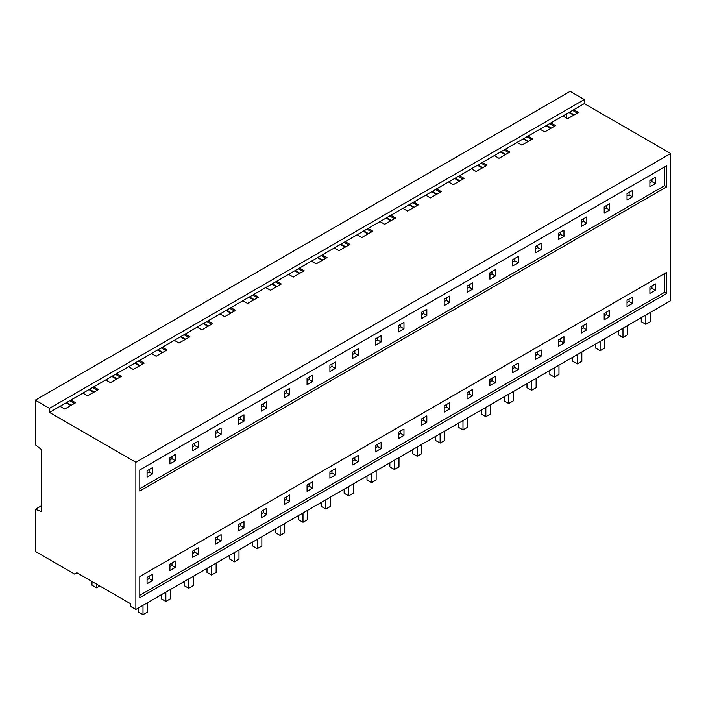 <?xml version="1.0" encoding="UTF-8"?>
<svg xmlns="http://www.w3.org/2000/svg" width="706" height="706" viewBox="0 0 706 706"><rect width="100%" height="100%" fill="white"/><g stroke="black" fill="none" stroke-linecap="round" stroke-linejoin="round"><path stroke-width="1.06" d="M41.698 449.757L35.3 444.762L35.3 400.161L49.473 408.342L49.473 412.41L135.87 462.289L135.87 609.446L130.381 606.286L130.381 603.639L76.901 572.769L74.615 574.084L35.3 551.386L35.3 509.317L41.698 511.594L41.698 449.757M66.108 402.799L70.821 405.518M88.965 389.606L93.677 392.324M111.822 376.413L116.534 379.131M134.678 363.211L139.391 365.929M157.535 350.017L162.239 352.735M180.392 336.824L185.096 339.542M203.249 323.622L207.952 326.34M226.105 310.428L230.809 313.146M248.962 297.235L253.666 299.953M271.819 284.041L276.523 286.76M294.667 270.839L299.379 273.557M317.524 257.646L322.236 260.364M340.38 244.452L345.093 247.171M363.237 231.25L367.95 233.968M386.094 218.057L390.806 220.775M408.95 204.864L413.663 207.582M431.807 191.67L436.52 194.388M454.664 178.468L459.377 181.186M477.521 165.275L482.224 167.993M500.377 152.081L505.081 154.799M523.234 138.879L527.938 141.597M546.091 125.686L550.795 128.404M568.948 112.492L573.651 115.21M666.773 186.808L139.797 491.058L139.797 469.94L666.773 165.698L666.773 186.808L664.708 185.625L139.797 488.676M666.773 293.431L139.797 597.682L139.797 576.564L666.773 272.322L666.773 293.431L664.708 292.249L139.797 595.299M35.3 400.161L570.13 91.374L584.303 99.555L584.303 103.623L670.7 153.502L670.7 300.668L135.87 609.446M566.706 118.22L566.706 113.781M562.867 116.005L567.571 118.723L578.452 112.439L573.749 109.721L550.892 122.915L555.596 125.633L544.714 131.916L540.011 129.198L528.035 136.108L532.739 138.826L521.858 145.109L517.154 142.391L505.178 149.31L509.882 152.028L499.001 158.303L494.297 155.585L482.322 162.504L487.025 165.222L476.153 171.505L471.44 168.787L459.465 175.697L464.169 178.415L453.296 184.698L448.584 181.98L436.608 188.899L441.312 191.617L430.439 197.892L425.727 195.174L413.751 202.093L418.464 204.811L407.583 211.094L402.87 208.376L390.895 215.286L395.607 218.004L384.726 224.287L380.013 221.569L368.038 228.479L372.75 231.197L361.869 237.481L357.157 234.763L345.181 241.681L349.894 244.4L339.012 250.674L334.3 247.956L322.324 254.875L327.037 257.593L316.156 263.876L311.452 261.158L299.468 268.068L304.18 270.786L293.299 277.07L288.595 274.352L276.611 281.27L281.323 283.988L270.442 290.263L265.738 287.545L253.763 294.464L258.467 297.182L247.585 303.465L242.882 300.747L230.906 307.657L235.61 310.375L224.729 316.659L220.025 313.941L208.049 320.851L212.753 323.569L201.872 329.852L197.168 327.134L185.193 334.053L189.896 336.771L179.015 343.045L174.311 340.327L162.336 347.246L167.04 349.964L156.167 356.248L151.455 353.529L145.462 356.98L139.479 360.439L144.183 363.158L133.31 369.441L128.598 366.723L116.622 373.633L121.326 376.36L110.454 382.634L105.741 379.916L93.766 386.835L98.478 389.553L87.597 395.837L82.884 393.118L70.909 400.028L75.621 402.747L64.74 409.03L60.028 406.312L49.473 412.41M572.601 110.383L577.314 113.101M569.495 112.175L574.199 114.893M655.389 183.613L649.899 186.781L649.899 180.454L655.389 177.285L655.389 183.613L651.956 181.636L651.956 179.262M655.389 290.245L649.899 293.405L649.899 287.077L655.389 283.909L655.389 290.245L651.956 288.26L651.956 285.886M649.899 289.451L651.956 288.26M649.899 182.828L651.956 181.636M664.708 273.504L664.708 292.249M664.708 166.881L664.708 185.625M243.976 527.77L238.487 530.93L238.487 524.602L243.976 521.434L243.976 527.77L240.552 525.785L240.552 523.411M266.833 514.568L266.833 508.241L261.344 511.4L261.344 517.736L266.833 514.568L263.4 512.591L263.4 510.217M198.262 554.157L198.262 547.821L192.782 550.989L192.782 557.325L198.262 554.157L194.838 552.18L194.838 549.806M221.119 540.964L215.639 544.132L215.639 537.795L221.119 534.627L221.119 540.964L217.695 538.987L217.695 536.604M518.248 369.414L512.768 372.583L512.768 366.246L518.248 363.078L518.248 369.414L514.824 367.438L514.824 365.064M541.105 356.221L541.105 349.885L535.625 353.053L535.625 359.389L541.105 356.221L537.681 354.244L537.681 351.862M472.535 395.81L472.535 389.474L467.054 392.642L467.054 398.978L472.535 395.81L469.111 393.824L469.111 391.451M495.391 382.608L489.911 385.776L489.911 379.449L495.391 376.28L495.391 382.608L491.967 380.631L491.967 378.257M609.675 316.632L609.675 310.296L604.186 313.464L604.186 319.8L609.675 316.632L606.242 314.655L606.242 312.281M632.532 303.439L627.043 306.607L627.043 300.271L632.532 297.102L632.532 303.439L629.099 301.462L629.099 299.079M563.962 343.028L558.472 346.196L558.472 339.86L563.962 336.691L563.962 343.028L560.538 341.042L560.538 338.668M586.818 329.826L586.818 323.498L581.329 326.657L581.329 332.994L586.818 329.826L583.385 327.849L583.385 325.475M335.403 474.979L335.403 468.652L329.914 471.82L329.914 478.147L335.403 474.979L331.97 473.002L331.97 470.628M358.26 461.786L352.771 464.954L352.771 458.618L358.26 455.449L358.26 461.786L354.827 459.809L354.827 457.435M289.689 501.375L284.2 504.543L284.2 498.207L289.689 495.038L289.689 501.375L286.257 499.398L286.257 497.024M312.546 488.181L312.546 481.845L307.057 485.013L307.057 491.35L312.546 488.181L309.113 486.196L309.113 483.822M426.821 422.197L421.341 425.365L421.341 419.029L426.821 415.869L426.821 422.197L423.397 420.22L423.397 417.846M449.678 409.003L449.678 402.667L444.198 405.835L444.198 412.172L449.678 409.003L446.254 407.027L446.254 404.653M381.116 448.592L381.116 442.256L375.627 445.424L375.627 451.761L381.116 448.592L377.684 446.616L377.684 444.233M403.973 435.399L398.484 438.558L398.484 432.231L403.973 429.063L403.973 435.399L400.54 433.413L400.54 431.039M175.406 567.35L175.406 561.023L169.925 564.191L169.925 570.519L175.406 567.35L171.982 565.374L171.982 563M152.549 580.553L147.069 583.721L147.069 577.384L152.549 574.216L152.549 580.553L149.125 578.567L149.125 576.193M243.976 421.147L238.487 424.306L238.487 417.978L243.976 414.81L243.976 421.147L240.552 419.161L240.552 416.787M266.833 407.944L266.833 401.617L261.344 404.776L261.344 411.113L266.833 407.944L263.4 405.968L263.4 403.594M198.262 447.533L198.262 441.197L192.782 444.365L192.782 450.702L198.262 447.533L194.838 445.557L194.838 443.183M221.119 434.34L215.639 437.508L215.639 431.172L221.119 428.004L221.119 434.34L217.695 432.363L217.695 429.98M518.248 262.791L512.768 265.959L512.768 259.623L518.248 256.454L518.248 262.791L514.824 260.814L514.824 258.44M541.105 249.597L541.105 243.261L535.625 246.429L535.625 252.766L541.105 249.597L537.681 247.621L537.681 245.238M472.535 289.186L472.535 282.85L467.054 286.018L467.054 292.355L472.535 289.186L469.111 287.201L469.111 284.827M495.391 275.984L489.911 279.152L489.911 272.825L495.391 269.657L495.391 275.984L491.967 274.007L491.967 271.633M609.675 210.009L609.675 203.672L604.186 206.84L604.186 213.177L609.675 210.009L606.242 208.032L606.242 205.658M632.532 196.815L627.043 199.983L627.043 193.647L632.532 190.479L632.532 196.815L629.099 194.83L629.099 192.456M563.962 236.404L558.472 239.563L558.472 233.236L563.962 230.068L563.962 236.404L560.538 234.418L560.538 232.045M586.818 223.202L586.818 216.874L581.329 220.034L581.329 226.37L586.818 223.202L583.385 221.225L583.385 218.851M335.403 368.355L335.403 362.028L329.914 365.196L329.914 371.524L335.403 368.355L331.97 366.379L331.97 364.005M358.26 355.162L352.771 358.33L352.771 351.994L358.26 348.826L358.26 355.162L354.827 353.185L354.827 350.811M289.689 394.751L284.2 397.919L284.2 391.583L289.689 388.415L289.689 394.751L286.257 392.774L286.257 390.4M312.546 381.558L312.546 375.221L307.057 378.39L307.057 384.726L312.546 381.558L309.113 379.572L309.113 377.198M426.821 315.573L421.341 318.741L421.341 312.405L426.821 309.246L426.821 315.573L423.397 313.596L423.397 311.222M449.678 302.38L449.678 296.043L444.198 299.212L444.198 305.548L449.678 302.38L446.254 300.403L446.254 298.029M381.116 341.969L381.116 335.632L375.627 338.801L375.627 345.137L381.116 341.969L377.684 339.992L377.684 337.609M403.973 328.775L398.484 331.935L398.484 325.607L403.973 322.439L403.973 328.775L400.54 326.79L400.54 324.416M175.406 460.727L175.406 454.399L169.925 457.567L169.925 463.895L175.406 460.727L171.982 458.75L171.982 456.376M152.549 473.929L147.069 477.097L147.069 470.761L152.549 467.593L152.549 473.929L149.125 471.943L149.125 469.569M670.7 153.502L135.87 462.289M584.303 103.623L573.749 109.721M93.766 386.835L82.884 393.118M116.622 373.633L105.741 379.916M139.479 360.439L128.598 366.723M162.336 347.246L151.455 353.529M185.193 334.053L174.311 340.327M208.049 320.851L197.168 327.134M230.906 307.657L220.025 313.941M253.763 294.464L242.882 300.747M276.611 281.27L265.738 287.545M299.468 268.068L288.595 274.352M322.324 254.875L311.452 261.158M345.181 241.681L334.3 247.956M368.038 228.479L357.157 234.763M390.895 215.286L380.013 221.569M413.751 202.093L402.87 208.376M436.608 188.899L425.727 195.174M459.465 175.697L448.584 181.98M482.322 162.504L471.44 168.787M505.178 149.31L494.297 155.585M528.035 136.108L517.154 142.391M550.892 122.915L540.011 129.198M584.303 99.555L49.473 408.342M70.909 400.028L60.028 406.312M41.698 505.62L35.3 509.317M69.77 400.69L74.474 403.408M66.655 402.482L71.368 405.2M147.069 579.758L149.125 578.567M147.069 473.135L149.125 471.943M549.745 123.576L554.457 126.295M546.638 125.368L551.342 128.086M627.043 196.021L629.099 194.83M627.043 302.645L629.099 301.462M526.888 136.77L531.6 139.488M523.781 138.57L528.494 141.288M604.186 209.214L606.242 208.032M604.186 315.838L606.242 314.655M504.031 149.963L508.744 152.69M500.925 151.764L505.637 154.482M581.329 222.416L583.385 221.225M581.329 329.04L583.385 327.849M481.174 163.165L485.887 165.884M478.068 164.957L482.78 167.675M558.472 235.61L560.538 234.418M558.472 342.233L560.538 341.042M458.318 176.359L463.03 179.077M455.211 178.15L459.924 180.868M535.625 248.803L537.681 247.621M535.625 355.427L537.681 354.244M435.461 189.552L440.173 192.27M432.354 191.352L437.067 194.071M512.768 261.997L514.824 260.814M512.768 368.62L514.824 367.438M412.613 202.754L417.317 205.472M409.498 204.546L414.21 207.264M489.911 275.199L491.967 274.007M489.911 381.822L491.967 380.631M389.756 215.948L394.46 218.666M386.641 217.739L391.353 220.457M467.054 288.392L469.111 287.201M467.054 395.016L469.111 393.824M366.899 229.141L371.603 231.859M363.793 230.933L368.497 233.66M444.198 301.586L446.254 300.403M444.198 408.209L446.254 407.027M344.043 242.335L348.746 245.053M340.936 244.135L345.64 246.853M421.341 314.788L423.397 313.596M421.341 421.411L423.397 420.22M321.186 255.537L325.89 258.255M318.079 257.328L322.783 260.046M398.484 327.981L400.54 326.79M398.484 434.605L400.54 433.413M298.329 268.73L303.033 271.448M295.223 270.522L299.926 273.24M375.627 341.175L377.684 339.992M375.627 447.798L377.684 446.616M275.472 281.923L280.176 284.642M272.366 283.724L277.07 286.442M352.771 354.368L354.827 353.185M352.771 460.992L354.827 459.809M252.616 295.126L257.328 297.844M249.509 296.917L254.213 299.635M329.914 367.57L331.97 366.379M329.914 474.194L331.97 473.002M229.759 308.319L234.471 311.037M226.652 310.11L231.356 312.829M307.057 380.763L309.113 379.572M307.057 487.387L309.113 486.196M206.902 321.512L211.615 324.23M203.796 323.304L208.508 326.022M284.2 393.957L286.257 392.774M284.2 500.58L286.257 499.398M184.045 334.706L188.758 337.424M180.939 336.506L185.652 339.224M261.344 407.159L263.4 405.968M261.344 513.783L263.4 512.591M161.189 347.908L165.901 350.626M158.082 349.699L162.795 352.418M238.487 420.352L240.552 419.161M238.487 526.976L240.552 525.785M138.332 361.101L143.044 363.819M135.225 362.893L139.938 365.611M215.639 433.546L217.695 432.363M215.639 540.169L217.695 538.987M115.475 374.295L120.188 377.013M112.369 376.095L117.081 378.813M192.782 446.739L194.838 445.557M192.782 553.363L194.838 552.18M92.627 387.497L97.331 390.215M89.512 389.288L94.225 392.006M169.925 459.941L171.982 458.75M169.925 566.565L171.982 565.374M641.26 317.665L641.26 321.671L645.831 324.31L650.402 321.671L650.402 312.387M645.831 315.026L645.831 324.31M618.403 330.858L618.403 334.873L622.974 337.512L627.546 334.873L627.546 325.581M622.974 328.219L622.974 337.512M595.546 344.051L595.546 348.067L600.118 350.705L604.689 348.067L604.689 338.774M600.118 341.413L600.118 350.705M572.69 357.254L572.69 361.26L577.261 363.899L581.832 361.26L581.832 351.967M577.261 354.615L577.261 363.899M549.833 370.447L549.833 374.454L554.404 377.101L558.975 374.454L558.975 365.17M554.404 367.808L554.404 377.101M526.985 383.64L526.985 387.656L531.556 390.294L536.128 387.656L536.128 378.363M531.556 381.002L531.556 390.294M504.128 396.834L504.128 400.849L508.699 403.488L513.271 400.849L513.271 391.556M508.699 394.195L508.699 403.488M481.271 410.036L481.271 414.043L485.843 416.681L490.414 414.043L490.414 404.759M485.843 407.397L485.843 416.681M458.415 423.229L458.415 427.245L462.986 429.883L467.557 427.245L467.557 417.952M462.986 420.591L462.986 429.883M435.558 436.423L435.558 440.438L440.129 443.077L444.701 440.438L444.701 431.145M440.129 433.784L440.129 443.077M412.701 449.625L412.701 453.631L417.272 456.27L421.844 453.631L421.844 444.339M417.272 446.986L417.272 456.27M389.844 462.818L389.844 466.825L394.416 469.464L398.987 466.825L398.987 457.541M394.416 460.18L394.416 469.464M366.988 476.012L366.988 480.027L371.559 482.666L376.13 480.027L376.13 470.734M371.559 473.373L371.559 482.666M344.131 489.205L344.131 493.22L348.702 495.859L353.274 493.22L353.274 483.928M348.702 486.566L348.702 495.859M321.274 502.407L321.274 506.414L325.845 509.052L330.417 506.414L330.417 497.13M325.845 499.769L325.845 509.052M298.417 515.601L298.417 519.616L302.989 522.255L307.56 519.616L307.56 510.323M302.989 512.962L302.989 522.255M275.561 528.794L275.561 532.809L280.132 535.448L284.703 532.809L284.703 523.517M280.132 526.155L280.132 535.448M252.704 541.996L252.704 546.003L257.275 548.641L261.847 546.003L261.847 536.71M257.275 539.349L257.275 548.641M229.847 555.19L229.847 559.196L234.418 561.835L238.99 559.196L238.99 549.912M234.418 552.551L234.418 561.835M206.999 568.383L206.999 572.398L211.571 575.037L216.142 572.398L216.142 563.106M211.571 565.744L211.571 575.037M184.142 581.576L184.142 585.592L188.714 588.23L193.285 585.592L193.285 576.299M188.714 578.938L188.714 588.23M161.286 594.779L161.286 598.785L165.857 601.424L170.428 598.785L170.428 589.501M165.857 592.14L165.857 601.424M99.758 585.962L96.554 587.807L96.554 584.109M91.983 581.47L91.983 585.168L96.554 587.807M138.429 607.972L138.429 611.987L143 614.626L147.572 611.987L147.572 602.695M143 605.333L143 614.626"/></g></svg>
